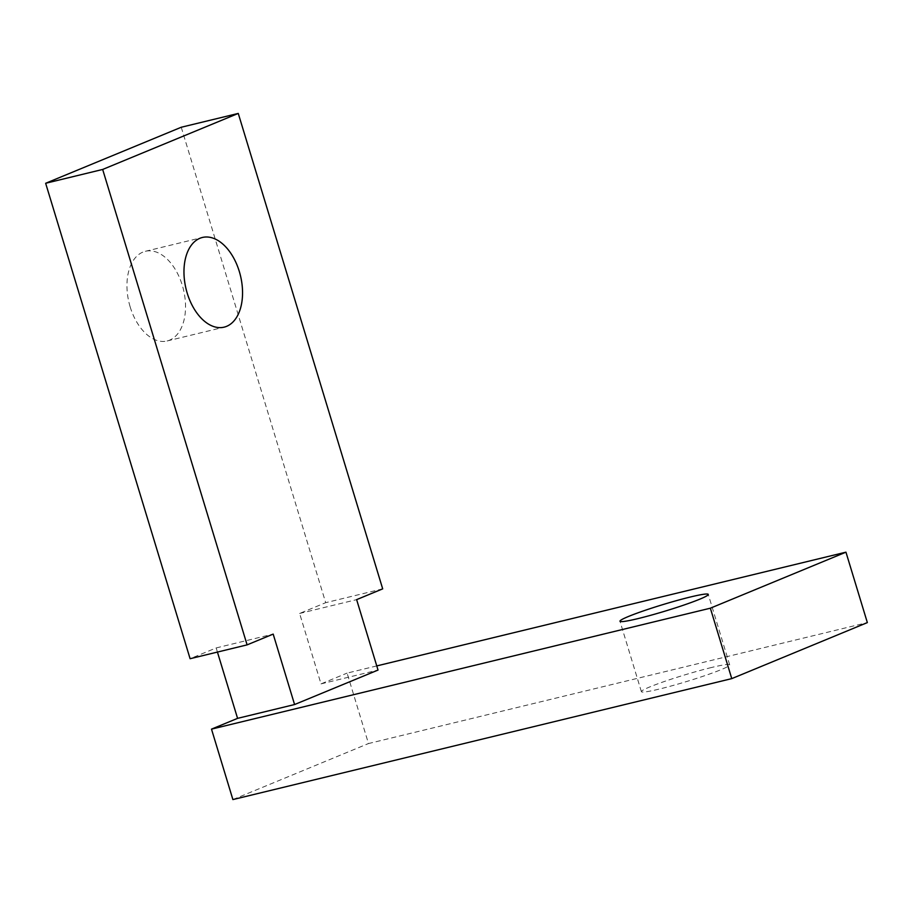 <?xml version="1.0" encoding="UTF-8"?>
<svg xmlns="http://www.w3.org/2000/svg" width="913" height="913" viewBox="0 0 913 913"><rect width="100%" height="100%" fill="white"/><g stroke="black" fill="none" stroke-linecap="round" stroke-linejoin="round"><path stroke-width="0.68" stroke-dasharray="4.57 3.42" d="M130.171 306.905A46.141 28.006 76.4 0 0 167.113 340.971A46.141 28.006 76.4 0 0 182.315 285.358A46.141 28.006 76.4 0 0 145.372 251.292A46.141 28.006 76.4 0 0 130.171 306.905M711.604 667.483A46.141 3.435 -16.9 0 0 665.109 681.235A46.141 3.435 -16.9 0 0 641.383 691.666A46.141 3.435 -16.9 0 0 659.448 689.03A46.141 3.435 -16.9 0 0 705.954 675.278A46.141 3.435 -16.9 0 0 729.67 664.847A46.141 3.435 -16.9 0 0 711.604 667.483M376.761 665.919L347.088 673.109L368.487 743.547L867.35 622.598M181.242 127.249L325.69 602.683L299.612 613.456L321.011 683.883L347.088 673.109M232.895 799.571L368.487 743.547M217.431 652.076L216.176 647.933L190.098 658.707M321.011 683.883L378.028 670.062M382.695 588.862L325.69 602.683M216.176 647.933L273.181 634.101M299.612 613.456L356.629 599.636M167.113 340.971L224.13 327.151M641.383 691.666L619.984 621.239M729.67 664.847L708.271 594.409M145.372 251.292L202.389 237.471"/><path stroke-width="1.37" d="M187.188 293.084A46.141 28.006 76.4 0 0 224.13 327.151A46.141 28.006 76.4 0 0 239.332 271.538A46.141 28.006 76.4 0 0 202.389 237.471A46.141 28.006 76.4 0 0 187.188 293.084M690.205 597.045A46.141 3.435 -16.9 0 0 643.711 610.808A46.141 3.435 -16.9 0 0 619.984 621.239A46.141 3.435 -16.9 0 0 638.05 618.592A46.141 3.435 -16.9 0 0 684.556 604.84A46.141 3.435 -16.9 0 0 708.271 594.409A46.141 3.435 -16.9 0 0 690.205 597.045M731.758 678.621L710.36 608.195L211.496 729.133L232.895 799.571L731.758 678.621L867.35 622.598L845.952 552.171L376.761 665.919M211.496 729.133L237.574 718.36L294.579 704.539L273.181 634.101L247.103 644.875L190.098 658.707L45.65 183.273L181.242 127.249L238.259 113.429L102.667 169.453L45.65 183.273M247.103 644.875L102.667 169.453M237.574 718.36L217.431 652.076M710.36 608.195L845.952 552.171M294.579 704.539L378.028 670.062L356.629 599.636L382.695 588.862L238.259 113.429"/></g></svg>
